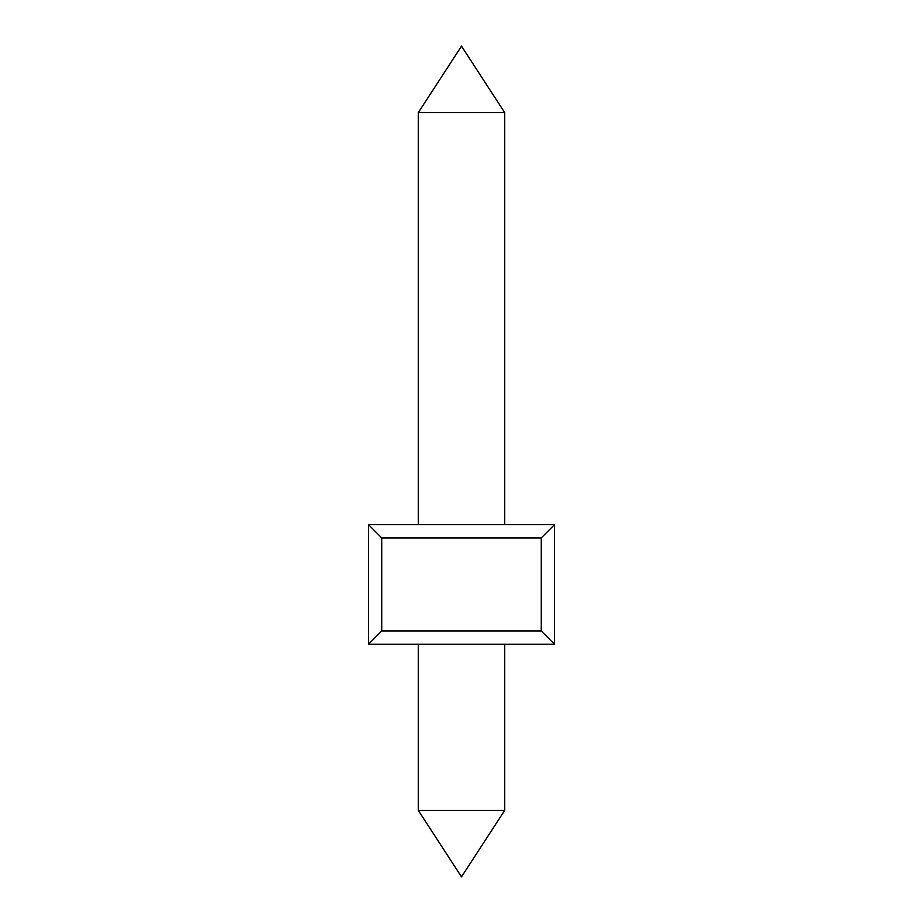 <?xml version="1.0" encoding="UTF-8"?>
<svg xmlns="http://www.w3.org/2000/svg" width="923" height="923" viewBox="0 0 923 923"><rect width="100%" height="100%" fill="white"/><g stroke="black" fill="none" stroke-linecap="round" stroke-linejoin="round"><path stroke-width="1.38" d="M381.753 630.963L381.753 537.924L541.247 537.924L554.538 524.633L368.462 524.633L368.462 644.254L381.753 630.963L541.247 630.963L541.247 537.924M381.753 537.924L368.462 524.633M368.462 644.254L554.538 644.254L541.247 630.963M554.538 644.254L554.538 524.633M418.304 112.606L461.5 46.15L504.696 112.606L418.304 112.606L418.304 524.633M504.696 644.254L504.696 810.394L418.304 810.394L418.304 644.254M504.696 112.606L504.696 524.633M418.304 810.394L461.5 876.85L504.696 810.394"/></g></svg>
